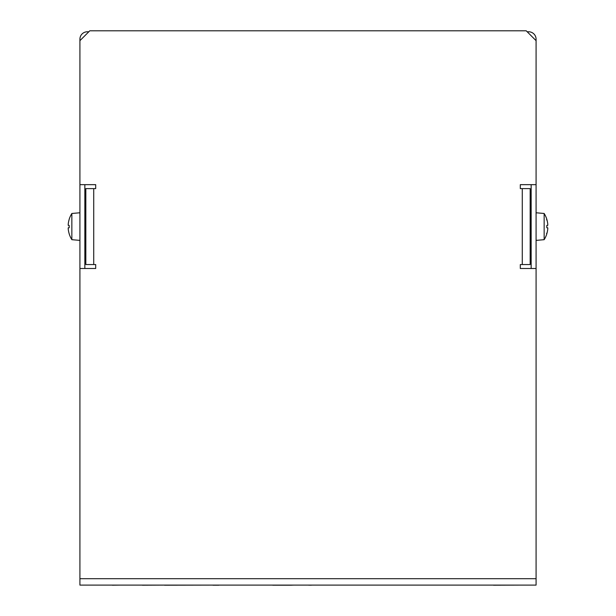 <?xml version="1.0" encoding="UTF-8"?>
<svg xmlns="http://www.w3.org/2000/svg" width="616" height="616" viewBox="0 0 616 616"><rect width="100%" height="100%" fill="white"/><g stroke="black" fill="none" stroke-linecap="round" stroke-linejoin="round"><path stroke-width="0.92" d="M84.846 268.499L84.846 184.661M531.154 184.661L531.154 268.499M79.918 184.661L95.696 184.661L95.696 188.612L93.724 188.612L93.724 264.557L95.696 264.557L95.696 268.499L79.918 268.499L79.918 39.185A7.4 7.4 0 0 1 87.318 31.786L88.796 31.786M527.204 31.786L528.682 31.786A7.4 7.4 0 0 1 536.082 39.185L536.082 40.664L526.218 30.8L89.782 30.8L79.918 40.664M536.082 184.661L536.082 268.499L520.304 268.499L520.304 264.557L530.168 264.557L530.168 188.612L520.304 188.612L520.304 184.661L536.082 184.661L536.082 40.664M536.082 268.499L536.082 585.1L79.918 585.1L79.918 268.499M95.696 184.661L95.696 188.612M95.696 264.557L95.696 268.499M520.304 268.499L520.304 264.557M520.304 188.612L520.304 184.661M93.724 264.557L85.832 264.557L85.832 188.612L93.724 188.612M71.849 239.686A24.655 24.655 0 0 1 69.192 233.895L69.192 233.803A24.64 24.548 -86.3 0 1 68.214 228.829L68.214 227.858L69.192 227.743L69.192 225.418L68.214 225.31L68.214 224.332A24.64 24.548 -93.7 0 1 69.192 219.358L69.192 219.265A24.655 24.655 0 0 1 71.849 213.483L71.849 239.686L79.918 240.386M546.554 219.866L546.808 219.358A24.64 24.548 93.7 0 1 547.786 224.332L547.786 225.31L546.808 225.418L546.808 227.743L547.809 227.959M547.786 227.858L547.786 228.829A24.64 24.548 86.3 0 1 546.808 233.803L546.554 233.295M546.831 233.656L546.808 233.895A24.655 24.655 0 0 1 544.151 239.686L544.151 213.475L536.082 212.774M397.212 585.1L379.949 585.1M375.829 585.1L366.813 585.1M403.303 585.1L394.286 585.1M418.634 585.1L407.292 585.1M472.534 585.1L460.006 585.1M272.549 585.1L218.749 585.1M129.822 585.1L142.358 585.1M330.445 585.1L318.711 585.1M291.083 585.2L272.742 585.2M293.786 585.1L290.929 585.2M102.687 585.1L87.811 585.1M520.659 585.1L493.508 585.2M164.503 585.1L142.358 585.2M212.99 585.1L164.503 585.2M112.358 585.1L108.755 585.1M120.289 585.1L112.358 585.2M302.625 585.1L308.878 585.1M310.048 585.1L308.878 585.2M312.52 585.1L310.048 585.2M218.826 585.2L212.99 585.2M443.289 585.1L431.947 585.1M393.978 585.1L380.311 585.1M362.015 585.1L352.837 585.1M536.082 578.693L79.918 578.693M522.276 264.557L522.276 188.612M84.846 233.734L85.832 233.734M84.846 219.427L85.832 219.427M69.169 225.425L69.169 227.735M71.849 213.475L79.918 212.774M531.154 219.427L530.168 219.427M531.154 233.734L530.168 233.734M546.831 219.512L546.808 219.265A24.655 24.655 0 0 0 544.151 213.483M546.831 227.735L546.831 225.425M544.151 239.686L536.082 240.386"/></g></svg>

